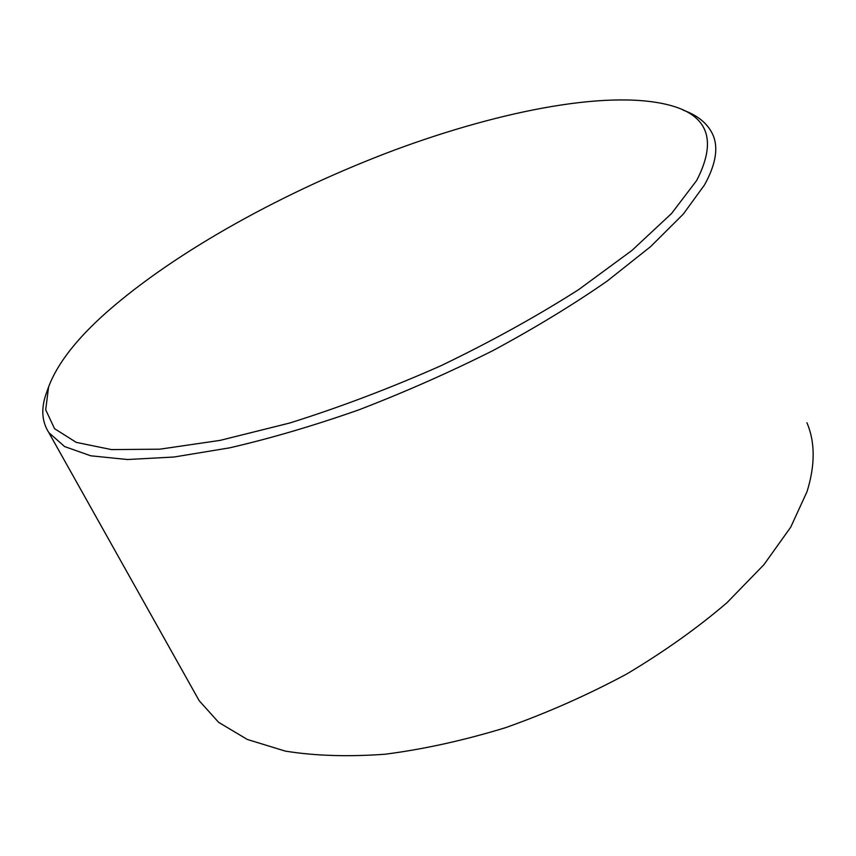 <?xml version="1.0" encoding="UTF-8"?>
<svg xmlns="http://www.w3.org/2000/svg" width="856" height="856" viewBox="0 0 856 856"><rect width="100%" height="100%" fill="white"/><g stroke="black" fill="none" stroke-linecap="round" stroke-linejoin="round"><path stroke-width="1.28" d="M806.908 422.682C815.212 442.156 815.254 465.129 807.037 491.612L790.73 527.168L763.927 564.682L726.926 602.752C697.512 627.94 664.138 651.673 626.806 673.961C587.826 694.901 547.455 712.802 505.671 727.643C463.952 740.397 423.741 749.257 385.05 754.232C348.018 756.918 314.719 755.869 285.176 751.076L247.309 739.456L218.59 722.314L199.202 700.722L195.136 693.488M683.216 110.157C697.426 115.303 707.131 123.125 712.331 133.611C718.762 146.718 716.162 163.806 704.542 184.875L683.313 214.086L650.731 246.517L607.204 281.057C573.145 304.725 535.043 327.912 492.906 350.618C449.197 372.531 404.46 392.294 358.707 409.896C313.36 425.828 270.293 438.486 229.494 447.87L174.014 457.018L127.383 459.522L90.757 455.799L64.617 446.565L48.846 432.633C41.816 421.634 40.917 408.665 46.149 393.728L47.069 391.181M107 311.926C76.773 338.634 57.298 363.64 48.589 386.966L45.7 409.789L54.559 428.695L76.302 442.392L111.494 449.593L159.89 449.175L220.153 440.369L289.724 423.014C339.65 407.36 390.154 388.228 441.247 365.598C491.216 341.512 537.012 316.185 578.656 289.617L631.921 250.455L671.553 213.508L696.656 180.509C716.718 141.625 708.822 116.833 672.977 106.144C613.559 88.543 502.782 109.921 394.53 150.057C285.851 190.792 176.689 250.669 107 311.926M199.202 700.722L48.846 432.633M48.589 386.966L46.149 393.728"/></g></svg>
